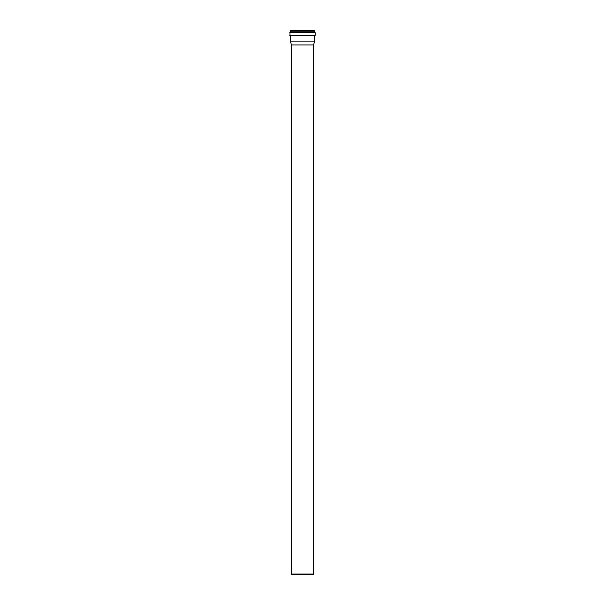<?xml version="1.0" encoding="UTF-8"?>
<svg xmlns="http://www.w3.org/2000/svg" width="605" height="605" viewBox="0 0 605 605"><rect width="100%" height="100%" fill="white"/><g stroke="black" fill="none" stroke-linecap="round" stroke-linejoin="round"><path stroke-width="0.91" d="M291.413 44.936L313.587 44.936L313.587 574.039L291.413 574.039L291.413 44.936L290.597 41.889L290.506 35.627M313.587 574.039L313.398 574.75L291.602 574.75L291.413 574.039M290.725 30.341L314.275 30.341L290.816 30.25L290.687 31.793M290.582 31.823L314.418 31.823L290.627 31.793L290.264 32.496L302.5 32.496L289.992 32.496L289.992 35.627L315.273 35.362L289.727 35.362M314.418 31.823L314.736 32.496L290.309 32.466M289.727 32.761L314.691 32.466M290.597 35.718L314.403 35.718L314.403 41.889L290.597 41.889M314.275 30.341L314.275 31.747L290.725 31.747M315.273 32.761L315.273 35.362M313.587 44.936L314.403 41.889"/></g></svg>
